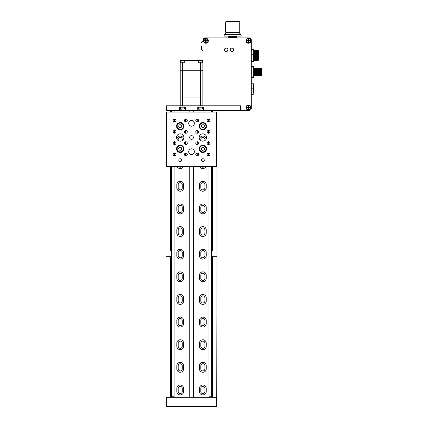 <?xml version="1.0" encoding="UTF-8"?>
<svg xmlns="http://www.w3.org/2000/svg" width="428" height="428" viewBox="0 0 428 428"><rect width="100%" height="100%" fill="white"/><g stroke="black" fill="none" stroke-linecap="round" stroke-linejoin="round"><path stroke-width="0.64" d="M171.403 396.756L174.084 396.756L174.084 166.695M174.084 155.808L174.084 153.144M174.084 144.487L174.084 141.829M174.084 133.172L174.084 130.513M174.084 121.857L174.084 119.198M174.084 112.04L174.084 110.344M171.542 396.756L171.542 166.695M171.542 112.04L171.542 110.344M216.712 401.849L216.659 399.811M216.712 397.323L166.358 397.323L166.358 406.316L172.58 406.316L172.58 406.6L216.712 406.316L216.996 256.661L212.47 256.661L212.47 397.323M189.738 166.695L189.738 397.323M193.333 166.695L193.333 397.323M166.358 401.849L166.358 400.036M206.216 138.988A3.397 3.397 0 0 0 199.491 138.988M199.806 166.695A3.397 3.397 0 0 0 205.9 166.695M199.459 184.719L199.459 187.833A3.397 3.397 0 0 0 202.851 191.225A3.397 3.397 0 0 0 206.248 187.833L206.248 184.719A3.397 3.397 0 0 0 202.851 181.328A3.397 3.397 0 0 0 199.459 184.719M199.459 207.35L199.459 210.464A3.397 3.397 0 0 0 202.851 213.861A3.397 3.397 0 0 0 206.248 210.464L206.248 207.35A3.397 3.397 0 0 0 202.851 203.958A3.397 3.397 0 0 0 199.459 207.35M199.459 229.986L199.459 233.094A3.397 3.397 0 0 0 202.851 236.491A3.397 3.397 0 0 0 206.248 233.094L206.248 229.986A3.397 3.397 0 0 0 202.851 226.589A3.397 3.397 0 0 0 199.459 229.986M199.459 252.616L199.459 255.73A3.397 3.397 0 0 0 202.851 259.122A3.397 3.397 0 0 0 206.248 255.73L206.248 252.616A3.397 3.397 0 0 0 202.851 249.224A3.397 3.397 0 0 0 199.459 252.616M199.459 275.247L199.459 278.361A3.397 3.397 0 0 0 202.851 281.758A3.397 3.397 0 0 0 206.248 278.361L206.248 275.247A3.397 3.397 0 0 0 202.851 271.855A3.397 3.397 0 0 0 199.459 275.247M199.459 297.883L199.459 300.991A3.397 3.397 0 0 0 202.851 304.388A3.397 3.397 0 0 0 206.248 300.991L206.248 297.883A3.397 3.397 0 0 0 202.851 294.485A3.397 3.397 0 0 0 199.459 297.883M199.459 320.513L199.459 323.627A3.397 3.397 0 0 0 202.851 327.019A3.397 3.397 0 0 0 206.248 323.627L206.248 320.513A3.397 3.397 0 0 0 202.851 317.116A3.397 3.397 0 0 0 199.459 320.513M199.459 343.144L199.459 346.257A3.397 3.397 0 0 0 202.851 349.649A3.397 3.397 0 0 0 206.248 346.257L206.248 343.144A3.397 3.397 0 0 0 202.851 339.752A3.397 3.397 0 0 0 199.459 343.144M199.459 365.78L199.459 368.888A3.397 3.397 0 0 0 202.851 372.285A3.397 3.397 0 0 0 206.248 368.888L206.248 365.78A3.397 3.397 0 0 0 202.851 362.382A3.397 3.397 0 0 0 199.459 365.78M199.459 388.41L199.459 391.524A3.397 3.397 0 0 0 202.851 394.916A3.397 3.397 0 0 0 206.248 391.524L206.248 388.41A3.397 3.397 0 0 0 202.851 385.013A3.397 3.397 0 0 0 199.459 388.41M176.823 388.41L176.823 391.524A3.397 3.397 0 0 0 180.22 394.916A3.397 3.397 0 0 0 183.612 391.524L183.612 388.41A3.397 3.397 0 0 0 180.22 385.013A3.397 3.397 0 0 0 176.823 388.41M176.823 365.78L176.823 368.888A3.397 3.397 0 0 0 180.22 372.285A3.397 3.397 0 0 0 183.612 368.888L183.612 365.78A3.397 3.397 0 0 0 180.22 362.382A3.397 3.397 0 0 0 176.823 365.78M176.823 343.144L176.823 346.257A3.397 3.397 0 0 0 180.22 349.649A3.397 3.397 0 0 0 183.612 346.257L183.612 343.144A3.397 3.397 0 0 0 180.22 339.752A3.397 3.397 0 0 0 176.823 343.144M176.823 320.513L176.823 323.627A3.397 3.397 0 0 0 180.22 327.019A3.397 3.397 0 0 0 183.612 323.627L183.612 320.513A3.397 3.397 0 0 0 180.22 317.116A3.397 3.397 0 0 0 176.823 320.513M176.823 297.883L176.823 300.991A3.397 3.397 0 0 0 180.22 304.388A3.397 3.397 0 0 0 183.612 300.991L183.612 297.883A3.397 3.397 0 0 0 180.22 294.485A3.397 3.397 0 0 0 176.823 297.883M176.823 275.247L176.823 278.361A3.397 3.397 0 0 0 180.22 281.758A3.397 3.397 0 0 0 183.612 278.361L183.612 275.247A3.397 3.397 0 0 0 180.22 271.855A3.397 3.397 0 0 0 176.823 275.247M176.823 252.616L176.823 255.73A3.397 3.397 0 0 0 180.22 259.122A3.397 3.397 0 0 0 183.612 255.73L183.612 252.616A3.397 3.397 0 0 0 180.22 249.224A3.397 3.397 0 0 0 176.823 252.616M176.823 229.986L176.823 233.094A3.397 3.397 0 0 0 180.22 236.491A3.397 3.397 0 0 0 183.612 233.094L183.612 229.986A3.397 3.397 0 0 0 180.22 226.589A3.397 3.397 0 0 0 176.823 229.986M176.823 207.35L176.823 210.464A3.397 3.397 0 0 0 180.22 213.861A3.397 3.397 0 0 0 183.612 210.464L183.612 207.35A3.397 3.397 0 0 0 180.22 203.958A3.397 3.397 0 0 0 176.823 207.35M176.823 184.719L176.823 187.833A3.397 3.397 0 0 0 180.22 191.225A3.397 3.397 0 0 0 183.612 187.833L183.612 184.719A3.397 3.397 0 0 0 180.22 181.328A3.397 3.397 0 0 0 176.823 184.719M177.171 166.695A3.397 3.397 0 0 0 183.27 166.695M183.58 138.988A3.397 3.397 0 0 0 176.855 138.988M179.653 110.344L185.313 110.344L185.313 106.952L179.653 106.952L179.653 110.344L166.075 110.344L166.075 256.661L170.601 256.661L170.601 397.323M166.358 397.323L166.075 397.323L166.075 256.661M204.889 140.561L204.889 139.458A2.038 2.038 0 0 0 202.851 137.42A2.038 2.038 0 0 0 200.818 139.458L200.818 140.561M201.47 166.695A2.038 2.038 0 0 0 204.236 166.695M204.889 187.833L204.889 184.719A2.038 2.038 0 0 0 202.851 182.681A2.038 2.038 0 0 0 200.818 184.719L200.818 187.833A2.038 2.038 0 0 0 202.851 189.871A2.038 2.038 0 0 0 204.889 187.833M204.889 210.464L204.889 207.35A2.038 2.038 0 0 0 202.851 205.317A2.038 2.038 0 0 0 200.818 207.35L200.818 210.464A2.038 2.038 0 0 0 202.851 212.502A2.038 2.038 0 0 0 204.889 210.464M204.889 233.094L204.889 229.986A2.038 2.038 0 0 0 202.851 227.947A2.038 2.038 0 0 0 200.818 229.986L200.818 233.094A2.038 2.038 0 0 0 202.851 235.133A2.038 2.038 0 0 0 204.889 233.094M204.889 255.73L204.889 252.616A2.038 2.038 0 0 0 202.851 250.578A2.038 2.038 0 0 0 200.818 252.616L200.818 255.73A2.038 2.038 0 0 0 202.851 257.763A2.038 2.038 0 0 0 204.889 255.73M204.889 278.361L204.889 275.247A2.038 2.038 0 0 0 202.851 273.214A2.038 2.038 0 0 0 200.818 275.247L200.818 278.361A2.038 2.038 0 0 0 202.851 280.399A2.038 2.038 0 0 0 204.889 278.361M204.889 300.991L204.889 297.883A2.038 2.038 0 0 0 202.851 295.844A2.038 2.038 0 0 0 200.818 297.883L200.818 300.991A2.038 2.038 0 0 0 202.851 303.029A2.038 2.038 0 0 0 204.889 300.991M204.889 323.627L204.889 320.513A2.038 2.038 0 0 0 202.851 318.475A2.038 2.038 0 0 0 200.818 320.513L200.818 323.627A2.038 2.038 0 0 0 202.851 325.66A2.038 2.038 0 0 0 204.889 323.627M204.889 346.257L204.889 343.144A2.038 2.038 0 0 0 202.851 341.111A2.038 2.038 0 0 0 200.818 343.144L200.818 346.257A2.038 2.038 0 0 0 202.851 348.296A2.038 2.038 0 0 0 204.889 346.257M204.889 368.888L204.889 365.78A2.038 2.038 0 0 0 202.851 363.741A2.038 2.038 0 0 0 200.818 365.78L200.818 368.888A2.038 2.038 0 0 0 202.851 370.926A2.038 2.038 0 0 0 204.889 368.888M204.889 391.524L204.889 388.41A2.038 2.038 0 0 0 202.851 386.372A2.038 2.038 0 0 0 200.818 388.41L200.818 391.524A2.038 2.038 0 0 0 202.851 393.557A2.038 2.038 0 0 0 204.889 391.524M170.601 110.344L170.601 112.04M170.601 166.695L170.601 251.006L166.075 251.006M212.47 110.344L212.47 112.04M212.47 166.695L212.47 251.006L211.903 251.006L211.903 256.661L212.47 256.661M216.996 110.344L216.996 251.006L212.47 251.006M182.258 391.524L182.258 388.41A2.038 2.038 0 0 0 180.22 386.372A2.038 2.038 0 0 0 178.182 388.41L178.182 391.524A2.038 2.038 0 0 0 180.22 393.557A2.038 2.038 0 0 0 182.258 391.524M182.258 368.888L182.258 365.78A2.038 2.038 0 0 0 180.22 363.741A2.038 2.038 0 0 0 178.182 365.78L178.182 368.888A2.038 2.038 0 0 0 180.22 370.926A2.038 2.038 0 0 0 182.258 368.888M182.258 346.257L182.258 343.144A2.038 2.038 0 0 0 180.22 341.111A2.038 2.038 0 0 0 178.182 343.144L178.182 346.257A2.038 2.038 0 0 0 180.22 348.296A2.038 2.038 0 0 0 182.258 346.257M182.258 323.627L182.258 320.513A2.038 2.038 0 0 0 180.22 318.475A2.038 2.038 0 0 0 178.182 320.513L178.182 323.627A2.038 2.038 0 0 0 180.22 325.66A2.038 2.038 0 0 0 182.258 323.627M182.258 300.991L182.258 297.883A2.038 2.038 0 0 0 180.22 295.844A2.038 2.038 0 0 0 178.182 297.883L178.182 300.991A2.038 2.038 0 0 0 180.22 303.029A2.038 2.038 0 0 0 182.258 300.991M182.258 278.361L182.258 275.247A2.038 2.038 0 0 0 180.22 273.214A2.038 2.038 0 0 0 178.182 275.247L178.182 278.361A2.038 2.038 0 0 0 180.22 280.399A2.038 2.038 0 0 0 182.258 278.361M182.258 255.73L182.258 252.616A2.038 2.038 0 0 0 180.22 250.578A2.038 2.038 0 0 0 178.182 252.616L178.182 255.73A2.038 2.038 0 0 0 180.22 257.763A2.038 2.038 0 0 0 182.258 255.73M182.258 233.094L182.258 229.986A2.038 2.038 0 0 0 180.22 227.947A2.038 2.038 0 0 0 178.182 229.986L178.182 233.094A2.038 2.038 0 0 0 180.22 235.133A2.038 2.038 0 0 0 182.258 233.094M182.258 210.464L182.258 207.35A2.038 2.038 0 0 0 180.22 205.317A2.038 2.038 0 0 0 178.182 207.35L178.182 210.464A2.038 2.038 0 0 0 180.22 212.502A2.038 2.038 0 0 0 182.258 210.464M182.258 187.833L182.258 184.719A2.038 2.038 0 0 0 180.22 182.681A2.038 2.038 0 0 0 178.182 184.719L178.182 187.833A2.038 2.038 0 0 0 180.22 189.871A2.038 2.038 0 0 0 182.258 187.833M178.84 166.695A2.038 2.038 0 0 0 181.6 166.695M182.258 140.561L182.258 139.458A2.038 2.038 0 0 0 180.22 137.42A2.038 2.038 0 0 0 178.182 139.458L178.182 140.561M170.601 256.661L171.168 256.661L171.168 251.006L170.601 251.006M171.403 110.344L171.403 112.04M171.403 166.695L171.403 397.323M211.673 397.323L211.673 166.695M211.673 112.04L211.673 110.344M216.996 251.006L216.996 256.661M211.673 396.756L211.528 166.695M211.528 112.04L211.528 110.344M211.528 396.756L208.992 396.756L208.992 166.695M208.992 155.808L208.992 153.144M208.992 144.487L208.992 141.829M208.992 133.172L208.992 130.513M208.992 121.857L208.992 119.198M208.992 112.04L208.992 110.344M180.22 123.071A3.114 3.114 0 0 1 183.334 126.185A3.114 3.114 0 0 1 180.22 129.299A3.114 3.114 0 0 1 177.106 126.185A3.114 3.114 0 0 1 180.22 123.071M178.588 126.292L179.316 124.826L180.942 124.719L181.852 126.078L181.124 127.544L179.498 127.651L178.588 126.292M202.851 145.707A3.114 3.114 0 0 1 205.964 148.816A3.114 3.114 0 0 1 202.851 151.929A3.114 3.114 0 0 1 199.742 148.816A3.114 3.114 0 0 1 202.851 145.707M204.268 149.629L202.856 150.453L201.438 149.634L201.438 148.002L202.851 147.184L204.263 147.997L204.268 149.629M181.488 126.811A1.412 1.412 0 0 1 181.274 127.132M174.485 155.888L174.485 153.064M174.485 144.573L174.485 141.748M174.485 133.252L174.485 130.433M174.485 121.937L174.485 119.112M208.591 119.112L208.591 121.937M208.591 130.433L208.591 133.252M208.591 141.748L208.591 144.573M208.591 153.064L208.591 155.888M181.274 147.874A1.412 1.412 0 0 1 181.509 148.238M184.746 155.321L184.746 153.625M184.746 144.006L184.746 142.31M184.746 132.691L184.746 130.995M184.746 121.375L184.746 119.68M198.325 119.68L198.325 121.375M198.325 130.995L198.325 132.691M198.325 142.31L198.325 144.006M198.325 153.625L198.325 155.321M181.274 161.078L181.274 159.189M179.011 159.403L179.011 160.864M185.313 119.23L185.313 121.825M185.313 130.545L185.313 133.14M185.313 141.861L185.313 144.455M185.313 153.176L185.313 155.771M197.757 119.23L197.757 121.825M197.757 130.545L197.757 133.14M197.757 141.861L197.757 144.455M197.757 153.176L197.757 155.771M204.065 160.864L204.065 159.403M201.802 159.189L201.802 161.078M180.22 145.707A3.114 3.114 0 0 1 183.334 148.816A3.114 3.114 0 0 1 180.22 151.929A3.114 3.114 0 0 1 177.106 148.816A3.114 3.114 0 0 1 180.22 145.707M178.594 148.65L179.551 147.328L181.178 147.494L181.846 148.981L180.889 150.308L179.262 150.142L178.594 148.65M202.851 123.071A3.114 3.114 0 0 1 205.964 126.185A3.114 3.114 0 0 1 202.851 129.299A3.114 3.114 0 0 1 199.742 126.185A3.114 3.114 0 0 1 202.851 123.071M204.103 127.239L202.562 127.79L201.315 126.742L201.604 125.131L203.139 124.575L204.386 125.629L204.103 127.239M207.093 120.525A1.412 1.412 0 0 1 208.511 119.112A1.412 1.412 0 0 1 209.923 120.525A1.412 1.412 0 0 1 208.511 121.943A1.412 1.412 0 0 1 207.093 120.525M207.093 131.845A1.412 1.412 0 0 1 208.511 130.428A1.412 1.412 0 0 1 209.923 131.845A1.412 1.412 0 0 1 208.511 133.258A1.412 1.412 0 0 1 207.093 131.845M207.093 143.161A1.412 1.412 0 0 1 208.511 141.743A1.412 1.412 0 0 1 209.923 143.161A1.412 1.412 0 0 1 208.511 144.573A1.412 1.412 0 0 1 207.093 143.161M207.093 154.476A1.412 1.412 0 0 1 208.511 153.058A1.412 1.412 0 0 1 209.923 154.476A1.412 1.412 0 0 1 208.511 155.888A1.412 1.412 0 0 1 207.093 154.476M195.778 120.525A1.412 1.412 0 0 1 197.196 119.112A1.412 1.412 0 0 1 198.608 120.525A1.412 1.412 0 0 1 197.196 121.943A1.412 1.412 0 0 1 195.778 120.525M195.778 131.845A1.412 1.412 0 0 1 197.196 130.428A1.412 1.412 0 0 1 198.608 131.845A1.412 1.412 0 0 1 197.196 133.258A1.412 1.412 0 0 1 195.778 131.845M195.778 143.161A1.412 1.412 0 0 1 197.196 141.743A1.412 1.412 0 0 1 198.608 143.161A1.412 1.412 0 0 1 197.196 144.573A1.412 1.412 0 0 1 195.778 143.161M195.778 154.476A1.412 1.412 0 0 1 197.196 153.058A1.412 1.412 0 0 1 198.608 154.476A1.412 1.412 0 0 1 197.196 155.888A1.412 1.412 0 0 1 195.778 154.476M184.463 120.525A1.412 1.412 0 0 1 185.88 119.112A1.412 1.412 0 0 1 187.293 120.525A1.412 1.412 0 0 1 185.88 121.943A1.412 1.412 0 0 1 184.463 120.525M184.463 131.845A1.412 1.412 0 0 1 185.88 130.428A1.412 1.412 0 0 1 187.293 131.845A1.412 1.412 0 0 1 185.88 133.258A1.412 1.412 0 0 1 184.463 131.845M184.463 143.161A1.412 1.412 0 0 1 185.88 141.743A1.412 1.412 0 0 1 187.293 143.161A1.412 1.412 0 0 1 185.88 144.573A1.412 1.412 0 0 1 184.463 143.161M184.463 154.476A1.412 1.412 0 0 1 185.88 153.058A1.412 1.412 0 0 1 187.293 154.476A1.412 1.412 0 0 1 185.88 155.888A1.412 1.412 0 0 1 184.463 154.476M173.147 120.525A1.412 1.412 0 0 1 174.56 119.112A1.412 1.412 0 0 1 175.978 120.525A1.412 1.412 0 0 1 174.56 121.943A1.412 1.412 0 0 1 173.147 120.525M173.147 131.845A1.412 1.412 0 0 1 174.56 130.428A1.412 1.412 0 0 1 175.978 131.845A1.412 1.412 0 0 1 174.56 133.258A1.412 1.412 0 0 1 173.147 131.845M173.147 143.161A1.412 1.412 0 0 1 174.56 141.743A1.412 1.412 0 0 1 175.978 143.161A1.412 1.412 0 0 1 174.56 144.573A1.412 1.412 0 0 1 173.147 143.161M173.147 154.476A1.412 1.412 0 0 1 174.56 153.058A1.412 1.412 0 0 1 175.978 154.476A1.412 1.412 0 0 1 174.56 155.888A1.412 1.412 0 0 1 173.147 154.476M189.668 137.5A1.867 1.867 0 0 1 191.535 135.633A1.867 1.867 0 0 1 193.403 137.5A1.867 1.867 0 0 1 191.535 139.368A1.867 1.867 0 0 1 189.668 137.5M188.705 123.355A2.83 2.83 0 0 1 191.535 120.525A2.83 2.83 0 0 1 194.366 123.355A2.83 2.83 0 0 1 191.535 126.185A2.83 2.83 0 0 1 188.705 123.355M188.705 151.646A2.83 2.83 0 0 1 191.535 148.816A2.83 2.83 0 0 1 194.366 151.646A2.83 2.83 0 0 1 191.535 154.476A2.83 2.83 0 0 1 188.705 151.646M199.175 137.5A3.675 3.675 0 0 1 202.851 133.825A3.675 3.675 0 0 1 206.531 137.5A3.675 3.675 0 0 1 202.851 141.181A3.675 3.675 0 0 1 199.175 137.5M176.545 137.5A3.675 3.675 0 0 1 180.22 133.825A3.675 3.675 0 0 1 183.896 137.5A3.675 3.675 0 0 1 180.22 141.181A3.675 3.675 0 0 1 176.545 137.5M178.808 160.131A1.412 1.412 0 0 1 180.22 158.718A1.412 1.412 0 0 1 181.633 160.131A1.412 1.412 0 0 1 180.22 161.549A1.412 1.412 0 0 1 178.808 160.131M201.438 160.131A1.412 1.412 0 0 1 202.851 158.718A1.412 1.412 0 0 1 204.268 160.131A1.412 1.412 0 0 1 202.851 161.549A1.412 1.412 0 0 1 201.438 160.131M183.896 126.185A3.675 3.675 0 0 0 180.22 122.51A3.675 3.675 0 0 0 176.545 126.185A3.675 3.675 0 0 0 180.22 129.861A3.675 3.675 0 0 0 183.896 126.185M206.531 126.185A3.675 3.675 0 0 0 202.851 122.51A3.675 3.675 0 0 0 199.175 126.185A3.675 3.675 0 0 0 202.851 129.861A3.675 3.675 0 0 0 206.531 126.185M206.531 148.816A3.675 3.675 0 0 0 202.851 145.14A3.675 3.675 0 0 0 199.175 148.816A3.675 3.675 0 0 0 202.851 152.496A3.675 3.675 0 0 0 206.531 148.816M183.896 148.816A3.675 3.675 0 0 0 180.22 145.14A3.675 3.675 0 0 0 176.545 148.816A3.675 3.675 0 0 0 180.22 152.496A3.675 3.675 0 0 0 183.896 148.816M166.642 166.695L216.429 166.695L216.429 112.04L166.642 112.04L166.642 166.695M257.977 50.306L258.512 50.777L258.512 60.016L258.164 60.487L258.02 50.306L257.731 50.306L258.164 60.487M257.731 50.306L253.483 50.306L253.874 60.487L258.116 60.487M257.64 50.306L258.025 60.487M257.308 50.306L257.619 60.487M254.74 50.306L255.051 60.487L254.762 50.306M253.376 60.487L253.874 60.487M257.287 50.306L257.592 60.487M256.88 50.306L257.265 60.487M256.789 50.306L257.175 60.487M256.458 50.306L256.768 60.487M256.436 50.306L256.747 60.487M256.03 50.306L256.415 60.487M255.939 50.306L256.324 60.487M255.612 50.306L255.917 60.487M255.591 50.306L255.896 60.487M255.184 50.306L255.57 60.487M255.093 50.306L255.479 60.487M254.334 50.306L254.719 60.487M254.243 50.306L254.628 60.487M253.916 50.306L254.221 60.487M253.89 50.306L254.2 60.487M253.504 52.51L253.777 60.487M227.889 49.803A1.696 1.696 0 0 1 226.193 51.499A1.696 1.696 0 0 1 224.497 49.803A1.696 1.696 0 0 1 226.193 48.107A1.696 1.696 0 0 1 227.889 49.803M251.295 57.272L251.295 53.521M251.295 51.066L251.455 49.792L253.29 49.792L253.504 49.188L253.504 61.605L253.29 61.001L251.455 61.001L251.295 59.727M253.29 54.795L251.455 54.795M253.29 49.792L253.29 61.001M251.455 49.792L251.241 49.188M251.241 61.605L251.455 61.001M253.29 49.188L251.455 49.188M251.455 55.998L253.29 55.998M251.455 61.605L253.29 61.605M207.355 40.553L206.981 40.585A1.134 1.134 0 0 1 206.981 40.928L207.355 40.96L207.419 40.489L207.419 41.029L206.055 40.928L206.055 41.869A1.134 1.134 0 0 1 205.659 41.864L205.622 42.276L206.087 42.276L206.055 41.869A1.134 1.134 0 0 1 205.659 41.864L205.659 40.928L204.745 40.928A1.134 1.134 0 0 1 204.745 40.585L204.365 40.553L204.365 40.96L204.745 40.928M204.745 40.585L205.659 40.585L205.659 39.638A1.134 1.134 0 0 1 206.055 39.638L206.087 39.232L205.622 39.232L205.659 39.638A1.134 1.134 0 0 1 206.055 39.638L206.055 40.585L206.981 40.585M208.013 40.751A2.151 2.151 0 0 1 205.863 42.902A2.151 2.151 0 0 1 203.712 40.751A2.151 2.151 0 0 1 205.863 38.6A2.151 2.151 0 0 1 208.013 40.751M206.055 40.928L206.981 40.928M206.055 40.585L207.419 40.489M206.152 41.029L206.087 42.276M206.152 42.335L205.622 42.276M205.622 39.232L206.087 39.232M206.152 39.167L206.152 40.489M205.659 40.585L205.563 39.167M205.563 42.335L205.659 40.928M204.365 40.96L204.365 40.553M204.295 40.489L205.563 40.489M205.563 41.029L204.295 41.029M166.358 107.177L166.358 108.985M249.957 40.553L249.588 40.585A1.134 1.134 0 0 1 249.583 40.928L249.957 40.96L250.027 40.489L250.027 41.029L248.657 40.928L248.657 41.869A1.134 1.134 0 0 1 248.267 41.864L248.229 42.276L248.695 42.276L248.657 41.869A1.134 1.134 0 0 1 248.267 41.864L248.267 40.928L247.347 40.928A1.134 1.134 0 0 1 247.347 40.585L246.967 40.553L246.967 40.96L247.347 40.928M247.347 40.585L248.267 40.585L248.267 39.638A1.134 1.134 0 0 1 248.657 39.638L248.695 39.232L248.229 39.232L248.267 39.638A1.134 1.134 0 0 1 248.657 39.638L248.657 40.585L249.588 40.585M250.615 40.751A2.151 2.151 0 0 1 248.465 42.902A2.151 2.151 0 0 1 246.319 40.751A2.151 2.151 0 0 1 248.465 38.6A2.151 2.151 0 0 1 250.615 40.751M248.657 40.928L249.583 40.928M248.657 40.585L250.027 40.489M248.759 41.029L248.695 42.276M248.759 42.335L248.229 42.276M248.229 39.232L248.695 39.232M248.759 39.167L248.759 40.489M248.267 40.585L248.165 39.167M248.165 42.335L248.267 40.928M246.967 40.96L246.967 40.553M246.903 40.489L248.165 40.489M248.165 41.029L246.903 41.029M236.192 37.921L236.62 37.6L228.696 37.6L229.124 37.921M236.62 37.6L236.053 37.177L229.264 37.177L228.696 37.6M236.053 37.177L236.62 36.755L228.696 36.755L229.264 37.177M236.62 36.755L236.053 36.327L229.264 36.327L228.696 36.755M236.053 36.327L236.342 36.113M229.264 36.327L228.975 36.113M201.62 45.957L201.62 49.546L201.62 45.957M253.376 66.404L253.376 77.677L253.082 77.677L253.376 74.857L253.082 66.404L253.376 66.404M251.108 77.677L253.082 77.677M251.295 72.637L251.402 72.038L253.082 72.038M251.402 77.677L251.295 77.077M251.295 66.998L251.402 66.404L253.082 66.404M251.402 72.038L251.295 71.444M251.402 66.404L251.108 66.404M239.734 21.967L225.588 21.967L225.588 32.148L239.734 32.148L239.734 21.967L239.166 21.4L226.15 21.4L225.588 21.967M225.588 32.148L226.155 32.715L239.166 32.715L239.734 32.148M226.155 32.715L224.17 34.7L241.146 34.7L239.166 32.715M224.17 34.7L224.17 36.113L241.146 36.113L241.146 34.7M184.522 62.253L184.522 60.963L180.445 60.963L180.445 62.253M202.626 62.253L202.626 60.963L198.549 60.963L198.549 62.253M182.483 70.748L180.22 70.748L180.22 97.889L182.483 97.889L182.483 70.748L200.588 70.748L200.588 97.889L182.483 97.889M200.588 97.889L202.851 97.889L202.851 70.748L200.588 70.748M198.325 60.557L198.325 62.253L202.851 62.253L202.851 70.727L180.22 70.727L180.22 60.557L202.851 60.557L203.032 62.263M202.851 105.818L202.851 97.91L180.22 97.91L180.22 105.818M182.483 70.727L182.483 62.253L180.22 62.253M184.746 60.557L184.746 62.253L182.483 62.253M189.839 110.344L189.839 112.04M233.635 49.803A1.696 1.696 0 0 1 231.939 51.499A1.696 1.696 0 0 1 230.243 49.803A1.696 1.696 0 0 1 231.939 48.107A1.696 1.696 0 0 1 233.635 49.803M249.957 107.321L249.588 107.353A1.134 1.134 0 0 1 249.583 107.69L249.957 107.728L250.027 107.251L250.027 107.792L248.657 107.69L248.657 108.632A1.134 1.134 0 0 1 248.267 108.632L248.229 109.038L248.695 109.038L248.657 108.632A1.134 1.134 0 0 1 248.267 108.632L248.267 107.69L247.347 107.69A1.134 1.134 0 0 1 247.347 107.353L246.967 107.321L246.967 107.728L247.347 107.69M247.347 107.353L248.267 107.353L248.267 106.401A1.134 1.134 0 0 1 248.657 106.401L248.695 105.994L248.229 105.994L248.267 106.401A1.134 1.134 0 0 1 248.657 106.401L248.657 107.353L249.588 107.353M250.615 107.519A2.151 2.151 0 0 1 248.465 109.664A2.151 2.151 0 0 1 246.319 107.519A2.151 2.151 0 0 1 248.465 105.368A2.151 2.151 0 0 1 250.615 107.519M248.657 107.69L249.583 107.69M248.657 107.353L250.027 107.251M248.759 107.792L248.695 109.038M248.759 109.103L248.229 109.038M248.229 105.994L248.695 105.994M248.759 105.93L248.759 107.251M248.267 107.353L248.165 105.93M248.165 109.103L248.267 107.69M246.967 107.728L246.967 107.321M246.903 107.251L248.165 107.251M248.165 107.792L246.903 107.792M198.437 108.985L202.738 108.985L198.667 109.215L198.667 106.952M202.738 108.985L202.514 106.952M197.757 110.344L203.418 110.344L203.418 106.952L197.757 106.952L197.757 110.344L185.313 110.344M166.358 110.344L166.358 105.818L240.6 105.818L240.6 110.344L203.418 110.344M180.332 108.985L184.634 108.985L180.557 109.215L180.557 106.952M184.634 108.985L184.409 106.952M253.183 84.6L253.547 84.6L253.547 93.09L253.183 93.09M251.295 79.191L251.295 98.499M250.958 107.519A2.488 2.488 0 0 0 248.465 105.026A2.488 2.488 0 0 0 245.977 107.519A2.488 2.488 0 0 0 248.465 110.007A2.488 2.488 0 0 0 250.958 107.519M249.813 107.712A1.359 1.359 0 0 0 249.813 107.332M248.679 106.176A1.359 1.359 0 0 0 248.245 106.176M247.122 107.332A1.359 1.359 0 0 0 247.122 107.712M208.35 40.751A2.488 2.488 0 0 0 205.863 38.263A2.488 2.488 0 0 0 203.375 40.751A2.488 2.488 0 0 0 205.863 43.239A2.488 2.488 0 0 0 208.35 40.751M207.206 40.949A1.359 1.359 0 0 0 207.206 40.569M206.071 39.408A1.359 1.359 0 0 0 205.638 39.413M204.514 40.569A1.359 1.359 0 0 0 204.52 40.949M247.122 40.569A1.359 1.359 0 0 0 247.122 40.949M248.245 42.094A1.359 1.359 0 0 0 248.679 42.094M248.465 38.263A2.488 2.488 0 0 0 245.977 40.751A2.488 2.488 0 0 0 248.465 43.239A2.488 2.488 0 0 0 250.958 40.751A2.488 2.488 0 0 0 248.465 38.263M248.679 39.408A1.359 1.359 0 0 0 248.245 39.413M227.953 49.803A1.755 1.755 0 0 0 226.198 48.048A1.755 1.755 0 0 0 224.443 49.803A1.755 1.755 0 0 0 226.198 51.558A1.755 1.755 0 0 0 227.953 49.803M233.699 49.803A1.755 1.755 0 0 0 231.944 48.048A1.755 1.755 0 0 0 230.189 49.803A1.755 1.755 0 0 0 231.944 51.558A1.755 1.755 0 0 0 233.699 49.803M249.813 40.949A1.359 1.359 0 0 0 249.813 40.569M251.487 83.187L253.183 83.187L253.183 94.502L251.487 94.502M251.295 39.847L251.295 108.423A1.926 1.926 0 0 1 249.374 110.344L240.659 110.344L240.659 105.818L203.032 105.818L203.032 39.847A1.926 1.926 0 0 1 204.959 37.921L249.374 37.921A1.926 1.926 0 0 1 251.295 39.847M253.376 75.997L261.824 75.997L261.925 68.255L252.964 68.079M261.529 68.079L261.636 75.997M260.887 68.079L261.39 75.997M261.529 69.657L261.433 68.079M260.764 68.079L261.267 75.997M260.326 68.079L260.716 75.997L260.304 68.079M259.753 68.079L260.261 75.997M259.63 68.079L260.138 75.997M259.197 68.079L259.587 75.997M259.17 68.079L259.566 75.997M258.624 68.079L259.127 75.997M258.496 68.079L259.004 75.997M258.063 68.079L258.453 75.997M258.041 68.079L258.432 75.997M253.472 75.997L253.376 75.114M257.49 68.079L257.998 75.997M253.906 75.997L253.515 68.079M257.367 68.079L257.875 75.997M253.927 75.997L253.536 68.079M256.934 68.079L257.324 75.997M254.478 75.997L253.97 68.079M256.907 68.079L257.303 75.997M254.601 75.997L254.093 68.079M256.356 68.079L256.864 75.997M255.04 75.997L254.644 68.079M256.233 68.079L256.741 75.997M255.061 75.997L254.671 68.079M255.8 68.079L256.19 75.997M255.612 75.997L255.104 68.079M255.778 68.079L256.169 75.997M255.735 75.997L255.227 68.079M248.245 108.856A1.359 1.359 0 0 0 248.679 108.856M205.638 42.094A1.359 1.359 0 0 0 206.071 42.094M253.183 88.847L251.487 88.847M171.451 397.323L171.451 396.756M211.619 396.756L211.619 397.323M185.019 119.401L185.019 121.648L185.04 119.385M185.019 130.722L185.019 132.964L185.04 130.701M185.019 142.037L185.019 144.284L185.04 142.021M185.019 153.352L185.019 155.599L185.04 153.336M198.03 119.385L198.03 121.664M198.03 130.701L198.03 132.985M198.03 142.021L198.03 144.3M198.03 153.336L198.03 155.615M198.052 155.599L198.052 153.352M198.052 144.284L198.052 142.037M198.052 132.964L198.052 130.722M198.052 121.648L198.052 119.401M200.588 62.253L200.588 70.727M182.483 105.818L182.483 97.91M200.588 97.91L200.588 105.818M183.612 60.963L183.612 60.557M199.459 60.963L199.459 60.557M198.437 107.177L202.738 107.177M180.332 107.177L184.634 107.177M203.032 40.954L201.62 42.372M203.032 50.959L201.62 49.546M193.798 110.344L193.798 112.04"/></g></svg>
